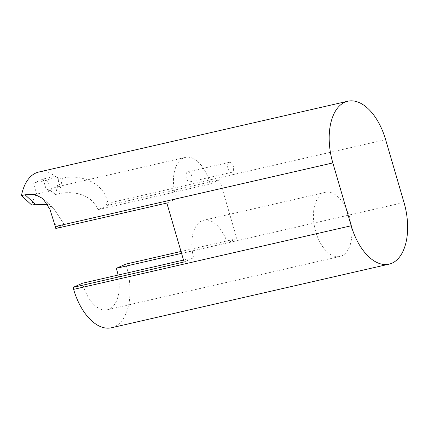 <?xml version="1.0" encoding="UTF-8"?>
<svg xmlns="http://www.w3.org/2000/svg" width="429" height="429" viewBox="0 0 429 429"><rect width="100%" height="100%" fill="white"/><g stroke="black" fill="none" stroke-linecap="round" stroke-linejoin="round"><path stroke-width="0.32" stroke-dasharray="2.15 1.61" d="M186.347 178.014A5.137 2.847 -102.9 0 1 187.838 171.841A5.137 2.847 -102.9 0 1 191.624 175.681A5.137 2.847 -102.9 0 1 190.133 181.853A5.137 2.847 -102.9 0 1 186.347 178.014M227.987 168.468A5.137 2.847 -102.9 0 1 229.477 162.301A5.137 2.847 -102.9 0 1 233.263 166.141A5.137 2.847 -102.9 0 1 231.773 172.313A5.137 2.847 -102.9 0 1 227.987 168.468M60.178 186.663A32.861 18.233 77.1 0 0 56.805 186.867A32.861 18.233 77.1 0 0 50.504 190.932L47.34 180.126L57.019 175.858L60.178 186.663L46.3 189.843A32.861 18.233 -102.9 0 1 55.711 194.594L59.32 193.769C71.155 190.68 90.224 193.495 97.056 207.775L97.951 209.668L108.601 205.207L219.637 179.762L236.862 238.669L227.327 242.878L181.558 253.362M227.327 242.878A32.861 18.233 77.1 0 0 203.7 220.243A32.861 18.233 77.1 0 0 193.608 257.754L184.073 261.963M183.521 260.065L193.608 257.754M118.082 275.059A32.861 18.233 -102.9 0 1 107.347 309.749A32.861 18.233 -102.9 0 1 83.113 285.172A32.861 18.233 -102.9 0 1 82.572 283.199M349.549 216.951A32.861 18.233 77.1 0 0 325.316 192.374A32.861 18.233 77.1 0 0 315.765 231.858A32.861 18.233 77.1 0 0 339.993 256.44A32.861 18.233 77.1 0 0 349.549 216.951M50.504 190.932L36.621 194.112A32.861 18.233 -102.9 0 0 31.821 205.137M97.951 209.668L210.103 183.966A32.861 18.233 -102.9 0 0 209.561 181.993A32.861 18.233 -102.9 0 0 185.328 157.416A32.861 18.233 -102.9 0 0 175.777 196.9A32.861 18.233 -102.9 0 0 176.383 198.847L64.232 224.544L53.673 208.43L47.694 204.708M57.019 175.858L43.141 179.038L33.462 183.306L36.621 194.112M55.711 194.594L58.778 179.134A51.346 28.491 77.1 0 0 38.792 172.029M43.141 179.038L46.3 189.843M108.601 205.207L108.028 203.244A51.346 28.491 77.1 0 0 107.186 200.531C102.44 181.295 77.928 173.863 62.387 178.308L59.32 193.769M54.478 223.788L58.376 227.365L55.813 228.496M111.47 327.767A51.346 28.491 77.1 0 0 126.399 266.071L125.826 264.114M58.778 179.134L62.387 178.308M236.862 238.669L181.006 251.469M219.637 179.762L210.103 183.966M176.383 198.847L166.849 203.051M58.376 227.365L64.232 224.544M47.34 180.126L33.462 183.306M106.038 206.338L107.186 200.531M126.399 266.071L403.995 202.461M108.028 203.244L385.623 139.634M229.477 162.301L187.838 171.841M325.316 192.374L203.7 220.243M185.328 157.416L56.805 186.867M339.993 256.44L107.347 309.749M231.773 172.313L190.133 181.853M43.023 198.638L53.673 208.43"/><path stroke-width="0.64" d="M181.558 253.362L116.291 268.323A32.861 18.233 -102.9 0 1 116.897 270.265A32.861 18.233 -102.9 0 1 118.082 275.059M347.758 101.233A51.346 28.491 77.1 0 0 332.834 162.929L351.206 225.756A51.346 28.491 77.1 0 0 389.065 264.157A51.346 28.491 77.1 0 0 403.995 202.461L385.623 139.634A51.346 28.491 77.1 0 0 347.758 101.233L38.792 172.029A51.346 28.491 77.1 0 0 21.45 195.603L25.059 194.777L34.942 194.482L43.023 198.638L49.925 209.32L54.478 223.788A51.346 28.491 77.1 0 0 55.239 226.539L55.813 228.496L166.849 203.051L184.073 261.963L73.037 287.403L82.572 283.199L183.521 260.065M21.45 195.603L31.821 205.137L35.43 204.306L25.059 194.777M47.694 204.708L35.43 204.306M73.037 287.403L73.611 289.366A51.346 28.491 77.1 0 0 111.47 327.767L389.065 264.157M181.006 251.469L125.826 264.114L116.291 268.323M73.611 289.366L351.206 225.756M55.239 226.539L332.834 162.929"/></g></svg>
